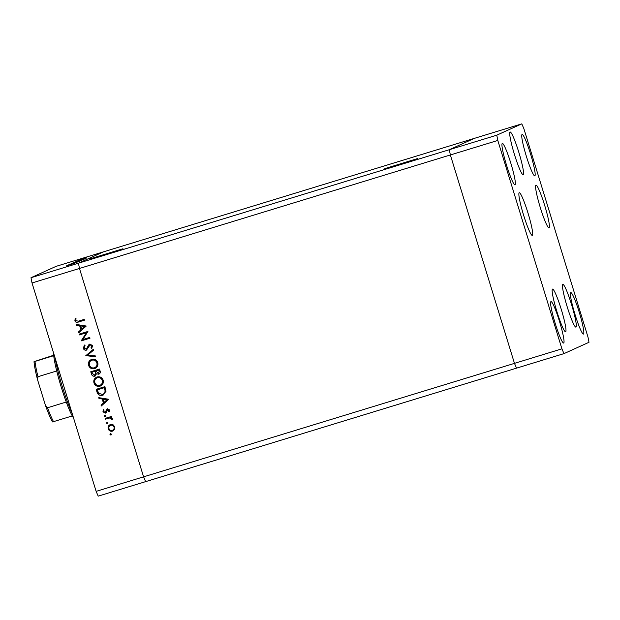<?xml version="1.0" encoding="UTF-8"?>
<svg xmlns="http://www.w3.org/2000/svg" width="620" height="620" viewBox="0 0 620 620"><rect width="100%" height="100%" fill="white"/><g stroke="black" fill="none" stroke-linecap="round" stroke-linejoin="round"><path stroke-width="0.93" d="M384.803 168.625L417.764 158.511L384.803 168.625M122.969 248.744L90.008 258.858L122.969 248.744M103.463 251.852L78.453 263.19L31 277.714L56.017 266.375L474.346 138.369L449.329 149.707L78.453 263.19L103.463 251.852M497.806 140.446L561.921 348.843L563.983 353.625L589 342.287L587.977 337.032L523.869 128.635L521.8 123.853L496.783 135.183L497.806 140.446L450.36 154.961L514.468 363.359L516.538 368.148L514.468 363.359L450.36 154.961L449.329 149.707L450.36 154.961L79.476 268.452L78.453 263.19L79.476 268.452L32.023 282.968L31 277.714M563.983 353.625L145.654 481.632L143.584 476.842L79.476 268.452L143.584 476.842L96.131 491.365L32.023 282.968M561.921 348.843L143.584 476.842L145.654 481.632L98.2 496.147L96.131 491.365M86.288 332.808L79.43 334.909L79.182 334.118L87.924 331.444L82.886 339.52L89.76 337.412L90.008 338.202L81.267 340.876L86.42 332.746L79.43 334.909M86.227 349.347L88.637 344.953L89.815 344.053L92.527 345.596L91.768 348.386L91.008 347.843L91.597 345.782L90.102 344.829L86.459 350.137C84.932 350.409 83.886 349.812 83.32 348.347L84.405 345.092L85.08 345.704L84.212 348.076L86.529 349.215M86.738 350.029L86.583 350.075C85.064 350.346 84.018 349.75 83.444 348.293L83.32 348.347M85.839 355.748L93.403 349.246L93.659 350.091L87.676 355.128L95.465 355.95L95.72 356.795L85.808 355.64M88.567 365.405C87.939 362.514 88.978 360.507 91.698 359.383C94.573 358.763 96.588 359.809 97.735 362.529C98.386 365.451 97.34 367.482 94.581 368.606C91.698 369.218 89.691 368.148 88.567 365.405L88.699 365.351C88.071 362.46 89.11 360.445 91.83 359.321M91.078 359.615L91.698 359.383M95.224 368.365L94.713 368.551C91.822 369.156 89.823 368.094 88.699 365.351M93.969 382.982C93.341 380.091 94.387 378.084 97.1 376.96C99.983 376.332 101.998 377.386 103.137 380.099C103.796 383.028 102.742 385.059 99.991 386.183C97.1 386.795 95.1 385.725 93.969 382.982L94.101 382.928C93.473 380.029 94.519 378.022 97.231 376.898M96.487 377.185L97.1 376.96M100.634 385.942L100.115 386.121C97.231 386.733 95.224 385.663 94.101 382.928M98.735 397.66L108.794 399.264L101.3 405.999L101.037 405.139L103.439 402.985L102.207 399.001L98.998 398.521L98.735 397.66M109.973 434.589L110.476 433.636L111.43 434.147L110.926 435.1L109.973 434.589L110.608 433.582M111.034 435.054L110.104 434.535M110.468 424.514L113.003 424.7L114.816 426.824L114.514 429.59L112.515 431.164C110.438 431.597 108.996 430.822 108.206 428.846C107.748 426.769 108.5 425.32 110.468 424.514L110.034 424.677M112.98 430.985L112.646 431.101C110.561 431.536 109.128 430.768 108.337 428.792L108.206 428.846M106.469 423.212L106.973 422.259L107.926 422.77L107.423 423.724L106.469 423.212L107.105 422.197M107.539 423.677L106.601 423.158M105.353 419.182L105.113 418.392L111.499 416.439L111.74 417.221L110.802 417.516L112.336 418.756L112.329 419.507L111.515 419.283L109.732 417.996L105.353 419.182L105.245 418.353M104.284 416.113L104.788 415.16L105.741 415.671L105.237 416.625L104.284 416.113L104.919 415.098M105.408 416.555L104.416 416.059M107.438 408.805L109.616 409.913L109.213 411.835L108.5 411.471L108.825 410.153L107.709 409.58L106.283 412.525L105.384 413.129L102.967 411.812L103.261 409.712L104.013 410.053L103.734 411.533L105.113 412.346L107.183 408.898M109.267 411.734L108.632 411.409L108.957 410.091L107.841 409.525L107.198 409.975M105.64 413.029L102.967 411.812M105.113 412.346L106.012 410.773M102.649 395.227C99.781 395.924 97.898 394.863 97.007 392.049L96.17 389.321L104.912 386.647L105.997 391.305L102.773 395.173C99.913 395.87 98.03 394.808 97.139 391.987L96.302 389.283M91.489 374.124L90.76 371.744L99.502 369.071L100.029 370.791C100.634 372.387 100.192 373.542 98.719 374.24L96.549 373.798L94.837 376.17C93.163 376.464 92.047 375.782 91.489 374.124L90.9 371.706M99.029 374.124L96.549 373.798M95.17 376.046L94.969 376.115C93.287 376.402 92.178 375.72 91.621 374.062M76.206 324.43L86.265 326.035L78.771 332.769L78.507 331.909L80.91 329.755L79.678 325.771L76.469 325.291L76.206 324.43M75.772 320.641L78.399 321.168L84.219 319.385L84.46 320.176L78.554 321.981C76.88 322.757 75.648 322.392 74.865 320.873L75.222 318.44L76.035 318.703L75.772 320.641M83.607 259.113L76.121 261.493L83.607 259.113M77.229 261.299L84.312 259.098L77.229 261.299M74.578 262.19L83.716 259.338L74.586 262.183M73.354 262.71L82.553 259.896L73.331 262.725M71.532 263.539L80.732 260.718L71.502 263.554M70.231 264.159L78.538 261.687L70.231 264.159M66.301 265.926L66.952 265.74M67.107 265.685L67.758 265.476M70.525 264.492L66.89 265.654L70.525 264.492M67.479 265.391L68.13 265.205M68.293 265.151L68.936 264.942M67.991 265.174L74.462 263.182L67.991 265.174M68.2 265.065L68.859 264.872M69.014 264.825L69.657 264.616M73.741 263.275L68.65 264.856L73.749 263.291M74.602 262.803L79.833 261.097L74.602 262.803M72.672 263.058L81.654 260.268L72.672 263.058M77.826 260.718L86.133 258.238L77.833 260.733M78.872 260.346L86.816 257.928L78.88 260.369M75.741 262.322L79.864 261.02M79.841 261.028L75.741 262.306M74.943 262.399L73.571 262.787M73.617 262.756L74.943 262.392M80.577 260.656L77.787 261.516M79.097 261.121L80.569 260.632M77.826 261.462L79.089 261.113M67.681 265.414L72.749 263.895L67.673 265.453M73.331 263.298L76.826 262.206L73.331 263.298M78.856 261.408L71.765 263.632L78.872 261.462M80.925 259.858L84.428 258.765L80.933 259.865M113.049 430.954L112.646 431.101M108.337 428.792C107.88 426.707 108.632 425.266 110.6 424.46M112.398 430.319C113.894 429.707 114.483 428.598 114.165 427.002C113.53 425.506 112.422 424.917 110.841 425.25L110.709 425.305C109.213 425.925 108.64 427.017 108.988 428.606C109.593 430.117 110.686 430.706 112.267 430.373L112.739 430.187M112.267 430.373C113.762 429.761 114.351 428.66 114.033 427.064C113.398 425.56 112.298 424.979 110.709 425.305L110.841 425.25M111.732 417.206L110.802 417.516M112.344 419.422L111.515 419.283M111.631 418.787L109.732 417.996M109.864 417.934L105.485 419.12M107.841 409.525L107.33 409.921M103.091 411.75L103.393 409.65M105.384 412.238L105.788 411.889M106.144 410.711L106.547 409.401M106.679 409.339L107.57 408.743M101.417 405.891L101.037 405.139M101.161 405.085L103.439 402.985M103.563 402.923L102.207 399.001M102.339 398.939L98.998 398.521M99.13 398.459L98.89 397.683M104.207 402.295L107.198 399.668L103.238 399.156L104.207 402.295L107.066 399.722L103.238 399.156M103.455 394.917L102.773 395.173M102.533 394.382C104.183 393.871 105.059 392.755 105.16 391.05L104.385 387.655L97.309 389.841L98.611 393.289L102.408 394.444L103.091 394.173M104.385 387.655L97.309 389.841M105.16 391.05L104.253 387.709M102.408 394.444C104.059 393.925 104.935 392.817 105.028 391.104M100.696 385.911L100.115 386.121M99.874 385.338C102.083 384.392 102.92 382.734 102.385 380.354C101.471 378.107 99.835 377.216 97.48 377.688L97.348 377.743C95.154 378.68 94.325 380.324 94.86 382.679C95.744 384.966 97.379 385.865 99.742 385.392L100.362 385.152M99.742 385.392C101.951 384.454 102.788 382.796 102.254 380.417C101.339 378.161 99.704 377.27 97.348 377.743L97.48 377.688M94.721 375.325L95.844 373.411L95.278 371.21L92.031 372.202L92.248 373.387L94.906 375.255M98.596 373.403L99.308 371.147L98.975 370.078L96.177 370.93L96.209 371.519L98.774 373.333M99.308 371.147L98.851 370.132L96.046 370.993M98.464 373.457L99.177 371.21M95.844 373.411L95.147 371.272L91.9 372.263M94.597 375.379L95.713 373.465M95.294 368.334L94.713 368.551M94.473 367.761C96.674 366.823 97.51 365.157 96.976 362.778C96.061 360.53 94.426 359.639 92.07 360.112L91.946 360.166C89.753 361.103 88.924 362.747 89.451 365.103C90.342 367.389 91.969 368.296 94.341 367.815L94.953 367.575M94.341 367.815C96.542 366.877 97.379 365.219 96.852 362.84C95.93 360.584 94.294 359.693 91.946 360.166L92.07 360.112M85.932 355.578L93.411 349.285M95.697 356.717L85.971 355.694M83.444 348.293L84.537 345.038M86.358 349.285L86.986 348.765M87.118 348.711L88.637 344.953M88.769 344.89L89.947 343.992M91.838 348.293L91.008 347.843M91.14 347.781L91.597 345.782M91.729 345.72L90.226 344.774M79.554 334.846L79.321 334.079M90.001 338.187L81.267 340.876M81.336 340.636L86.42 332.746M78.887 332.661L78.507 331.909M78.632 331.847L80.91 329.755M81.034 329.693L79.678 325.771M79.809 325.709L76.469 325.291M76.601 325.229L76.361 324.454M81.677 329.065L84.669 326.43L80.709 325.919L81.677 329.065L84.537 326.492L80.709 325.919M84.452 320.16L78.686 321.927C77.012 322.702 75.779 322.33 74.997 320.811L74.865 320.873M74.997 320.811L75.353 318.385M55.087 357.942A36.782 3.976 73 0 0 62.217 386.353A36.782 3.976 73 0 0 72.176 413.493M73.547 417.942A35.464 3.829 -107 0 1 72.277 415.943A35.464 3.829 -107 0 1 66.27 402.031A35.464 3.829 -107 0 1 61.101 386.678A35.464 3.829 -107 0 1 56.715 370.969A35.464 3.829 -107 0 1 53.739 355.686A35.464 3.829 -107 0 1 53.615 353.16M72.277 415.943L52.607 421.918M56.715 370.969L37.983 376.704L37.541 379.68C35.495 371.713 34.325 365.715 34.023 361.685L53.7 355.221M52.56 421.941C50.608 418.639 48.252 413.176 45.5 405.55L37.65 380.06M45.376 405.17L47.539 407.759A35.464 3.829 73 0 0 53.545 421.678M66.27 402.031L47.539 407.759M34.069 361.662L35.007 361.413A35.464 3.829 73 0 0 37.983 376.704M53.739 355.686L35.007 361.413M567.184 306.76A22.328 2.41 -107 0 1 562.859 284.402A22.328 2.41 -107 0 1 571.609 304.753A22.328 2.41 -107 0 1 575.926 327.112A22.328 2.41 -107 0 1 567.184 306.76M556.853 311.442A22.328 2.41 -107 0 1 552.536 289.083A22.328 2.41 -107 0 1 561.278 309.434A22.328 2.41 -107 0 1 565.603 331.793A22.328 2.41 -107 0 1 556.853 311.442M523.575 215.07A22.328 2.41 -107 0 1 519.25 192.712A22.328 2.41 -107 0 1 528 213.063A22.328 2.41 -107 0 1 532.324 235.422A22.328 2.41 -107 0 1 523.575 215.07M514.414 154.372A22.328 2.41 -107 0 1 510.097 132.013A22.328 2.41 -107 0 1 518.847 152.365A22.328 2.41 -107 0 1 523.164 174.724A22.328 2.41 -107 0 1 514.414 154.372M540.276 207.499A22.328 2.41 -107 0 1 535.959 185.14A22.328 2.41 -107 0 1 544.709 205.491A22.328 2.41 -107 0 1 549.025 227.85A22.328 2.41 -107 0 1 540.276 207.499M579.274 312.364A21.677 2.341 73 0 0 570.78 292.617A21.677 2.341 73 0 0 574.972 314.317A21.677 2.341 73 0 0 583.466 334.064A21.677 2.341 73 0 0 579.274 312.364M510.81 163.161A21.677 2.341 73 0 0 502.316 143.406A21.677 2.341 73 0 0 506.509 165.106A21.677 2.341 73 0 0 515.003 184.861A21.677 2.341 73 0 0 510.81 163.161M530.611 154.186A21.677 2.341 73 0 0 522.118 134.431A21.677 2.341 73 0 0 526.31 156.132A21.677 2.341 73 0 0 534.804 175.886A21.677 2.341 73 0 0 530.611 154.186M559.472 321.338A21.677 2.341 73 0 0 550.979 301.591A21.677 2.341 73 0 0 555.171 323.291A21.677 2.341 73 0 0 563.665 343.038A21.677 2.341 73 0 0 559.472 321.338M521.8 123.853L474.346 138.369L449.329 149.707L496.783 135.183M37.448 379.269A34.154 3.689 -107 0 1 34.069 361.685"/></g></svg>
